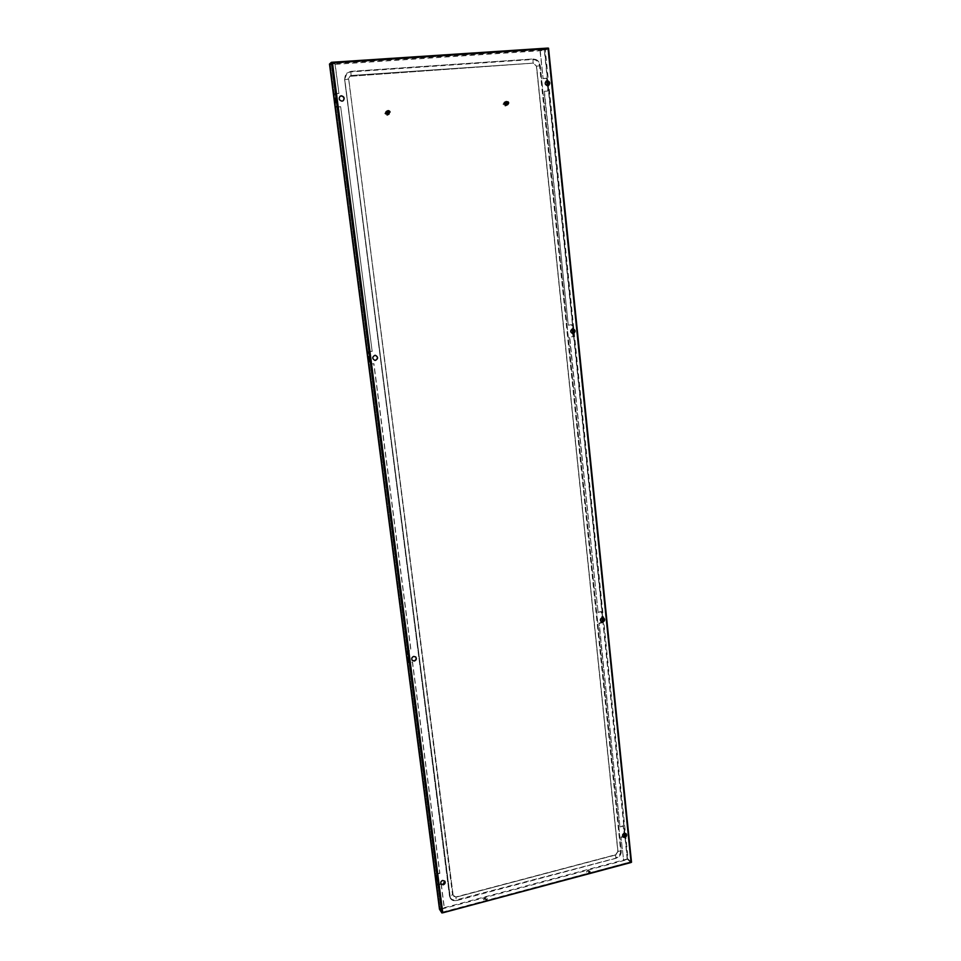 <?xml version="1.0" encoding="UTF-8"?>
<svg xmlns="http://www.w3.org/2000/svg" width="961" height="961" viewBox="0 0 961 961"><rect width="100%" height="100%" fill="white"/><g stroke="black" fill="none" stroke-linecap="round" stroke-linejoin="round"><path stroke-width="0.72" stroke-dasharray="4.8 3.6" d="M387.019 112.401L389.265 113.662L389.95 112.173L387.691 110.911L387.019 112.401M385.553 113.278L387.788 114.539L388.472 113.05L386.226 111.812L385.553 113.278M384.784 113.47L386.19 111.26L386.706 115.416L384.784 113.47M386.502 112.437L387.415 110.431L390.466 112.125L389.529 114.143L386.502 112.437M386.19 111.26L388.737 113.158L387.812 115.164L386.706 115.416M386.827 111.212L387.343 115.368M386.947 111.14L387.463 115.296M386.31 111.188L386.827 115.344M388.364 110.227L387.607 110.467C386.226 112.293 386.634 113.53 388.857 114.191L389.589 113.963C390.995 112.137 390.586 110.899 388.364 110.227M388.244 110.299L387.475 110.551C386.106 112.365 386.514 113.602 388.724 114.263L389.469 114.035C390.863 112.221 390.454 110.971 388.244 110.299M388.256 112.257L388.652 111.8L387.187 111.284L386.778 113.134L387.487 114.119L389.517 113.458L389.157 112.341L389.926 111.932L388.917 111.188M388.04 114.059L389.085 113.794L389.722 112.185M387.98 114.239L386.79 113.386L387.439 114.431M386.959 113.05L387.475 114.131M386.466 113.939L387.523 114.119L386.646 113.662M389.253 113.434L387.691 114.227L389.673 112.209M387.763 114.167L388.544 113.578L387.763 114.179M387.92 114.419L388.773 113.794L387.92 114.407M387.824 114.107L388.616 113.59L387.824 114.107M387.944 114.371L388.845 113.806L387.944 114.347M387.872 114.047L388.688 113.59L387.872 114.047M387.956 114.311L388.917 113.818L387.968 114.287M387.98 113.818L388.893 113.542L387.98 113.83M388.076 113.951L389.061 113.806M388.004 113.614L388.977 113.518L388.004 113.638M386.923 112.833L387.619 113.71L386.947 112.797M387.583 113.83L386.839 113.002L387.559 113.878M386.622 113.494L387.511 114.179L386.634 113.458M386.502 113.818L387.463 114.371L386.514 113.782M386.466 113.878L387.427 114.299M386.562 113.891L385.733 112.809L386.802 111.428L386.851 112.281M389.661 112.389L389.025 113.314L389.637 112.377M389.914 112.449L389.505 113.458L389.649 112.425M389.025 113.314L389.169 112.341L389.013 113.314M388.893 113.29L389.385 112.317M389.289 112.341L389.181 113.35M389.133 113.758L388.088 113.878L389.121 113.77M388.136 112.245L388.676 113.266L388.292 112.257L389.349 112.317L389.229 113.422M389.926 111.932L388.821 111.056L386.802 111.8M388.652 111.8L389.541 111.884M388.869 113.314L389.193 112.281L388.989 113.35M388.544 112.197L388.797 113.278L388.46 112.281M388.532 112.281L388.652 113.314L388.532 112.281M388.688 111.26L389.373 112.077L388.7 111.248M389.794 112.425L389.445 113.458L389.794 112.425M389.229 112.281L389.145 113.398L389.229 112.281M389.301 111.008L386.394 111.812M388.136 110.947L386.214 111.969M388.46 111.788L387.403 111.536L387.92 111.008M389.373 111.86L388.821 111.056M389.205 111.848L388.604 111.08M389.025 111.824L388.376 111.116M388.845 111.812L388.16 111.152M388.724 111.14L387.932 111.2M387.499 111.32L387.595 111.284C386.911 112.869 387.403 113.578 389.085 113.446L389.085 113.446C387.319 113.494 386.863 112.749 387.739 111.2L387.715 110.875M388.208 112.077L387.271 111.656L388.232 112.065M388.088 112.137L387.019 111.74L388.1 112.125M386.815 111.452L385.841 112.317M387.019 112.665L387.667 113.566L387.331 111.164L388.472 111.176L385.757 112.773L386.01 113.878M389.025 111.032L389.698 111.908L388.977 111.032M387.643 111.104L387.019 111.428M385.89 112.281L386.67 111.74M387.691 111.092L386.911 111.404M386.034 113.842L386.526 112.821M386.178 112.005L386.082 112.665M386.334 114.383L387.355 114.671L386.334 114.383M386.815 111.969L386.73 112.917L386.839 111.944M386.55 113.242L386.526 112.245L386.55 113.242M386.226 112.533L386.406 113.566L386.238 112.521M386.37 114.263L387.391 114.587L386.37 114.263M387.511 114.047L386.682 113.338M387.631 113.854L386.851 113.278M385.89 112.605L386.106 113.686L385.866 112.641M388.052 113.999L389.037 113.818M386.754 113.17L387.547 113.951M386.454 113.975L387.439 114.455M388.676 113.866L387.667 113.566L389.145 113.698M389.493 113.386L389.782 112.353M388.845 110.767L387.8 110.827M387.331 111.164L388.773 111.152M387.403 111.116L386.947 112.149M386.478 113.866L387.475 114.167M386.562 113.782L387.499 114.203L386.574 113.77M386.802 113.362L387.583 113.939M387.92 113.975L388.761 113.578M387.908 113.987L388.749 113.59M386.875 113.218L387.631 113.842M387.079 112.785L387.739 113.662L387.031 112.881M387.992 113.722L388.857 113.59L387.992 113.734M387.163 112.617L387.824 113.566L387.115 112.689M388.436 113.302L386.502 111.956C385.625 113.494 386.07 114.239 387.848 114.179L388.136 112.209M387.415 111.86L385.817 112.473M388.172 112.473L386.514 111.944C385.637 113.482 386.094 114.227 387.872 114.179L388.412 113.47M387.8 114.491L388.4 113.662M389.529 112.353L389.325 113.446L389.493 112.341M389.073 112.257L389.085 113.386L389.037 112.257M388.797 113.29L388.58 112.197M388.424 113.41L388.172 112.221M388.544 113.338L388.376 112.257L388.532 113.338M388.628 113.254L388.7 112.305M388.857 112.317L388.845 113.302L388.797 112.329M389.818 111.92L389.181 111.02M389.505 111.884L388.761 111.056M389.337 111.86L388.544 111.092M389.157 111.836L388.328 111.116M388.989 111.824L388.1 111.164M388.797 111.812L387.884 111.212M388.604 111.8L387.667 111.272M388.412 111.788L387.187 111.56M388.208 111.788L387.235 111.404M388.256 111.788L387.283 111.38M388.136 111.404L388.881 112.017L388.16 111.404M389.061 112.029L388.352 111.356M389.049 112.029L388.328 111.356M388.508 111.308L389.205 112.041L388.532 111.308M388.304 110.899L387.355 111.092M388.088 110.959L387.259 111.152M387.86 111.032L387.163 111.2M387.415 111.188L386.526 111.692M387.475 111.164L386.574 111.656M387.199 111.284L386.346 111.848M386.923 111.752L386.154 112.473L386.911 111.752M387.079 111.668L386.322 112.281M387.247 111.5L386.298 112.305M387.439 111.5L386.67 111.969M387.415 111.512L386.646 111.981M387.631 111.416L386.839 111.824M387.607 111.428L386.815 111.836M388.052 111.272L387.163 111.572M388.028 111.284L387.355 111.44M388.28 111.212L387.055 112.509M388.244 111.224L387.475 111.356M386.971 111.464L386.706 112.497M386.802 111.62L386.598 112.677M386.839 111.584L386.622 112.641M386.622 111.776L386.502 112.869M386.466 111.944L386.406 113.05M386.502 111.896L386.43 113.002M386.298 112.113L386.322 113.218M386.334 112.077L386.334 113.182M386.142 112.293L386.238 113.398M386.178 112.245L386.25 113.35M386.178 113.518L386.034 112.425L386.154 113.554M386.466 113.398L386.358 112.401L386.478 113.386M386.67 112.101L386.646 113.062M386.658 112.113L386.634 113.074M387.007 111.788L386.851 112.749M386.983 111.812L386.839 112.773M387.379 111.476L387.079 112.497M507.528 104.869L508.069 104.725C509.606 103.007 509.282 101.758 507.108 101.001L506.555 101.145C505.03 102.875 505.354 104.112 507.528 104.869M507.36 104.941L507.901 104.797C509.438 103.079 509.114 101.842 506.94 101.085L506.387 101.229C504.873 102.947 505.198 104.184 507.36 104.941M506.255 101.842L507.312 101.578L506.003 101.962L506.555 104.22L505.846 103.295L506.399 104.293L505.342 103.92L506.243 104.425M505.678 105.061L508.045 104.16L508.333 102.659L507.312 101.578M506.591 103.031L508.141 102.635L507.744 101.782M507.949 102.623L507.504 101.806M507.744 102.611L507.252 101.83M507.54 102.599L507 101.866M507.324 102.575L506.747 101.902M507.096 102.563L506.543 101.638L505.774 103.115L507.744 104.413L508.537 102.899L506.555 101.602L507.804 101.878M506.039 102.31L506.783 102.791L506.039 102.31M506.639 102.563L505.882 101.914M506.411 102.563L505.738 102.13M505.798 101.986L504.993 102.31L505.654 102.923M504.969 102.491L505.546 102.082L504.753 102.647L505.33 103.271M506.315 101.818L505.546 102.082M506.495 101.95L507.264 102.575M505.282 102.431L504.105 103.151L505.282 102.431M506.711 102.01L505.486 103.091M505.666 103.271L505.57 102.25M505.81 103.187L506.135 102.166L505.834 103.175M507.072 101.626L506.003 101.962M506.387 101.986L504.501 103.368L505.186 102.346M504.333 103.488L504.993 102.31M504.141 103.115L504.321 104.629L505.042 103.632M504.273 103.536L504.381 104.437L506.615 104.713M505.438 103.8L506.171 104.557L505.462 103.764M506.531 104.22L505.834 103.32L506.555 104.22M505.979 103.103L506.615 101.866L505.979 103.115M504.957 104.04L504.909 103.067L504.957 104.04M504.837 104.208L504.729 103.199L504.837 104.208M504.393 103.404L504.669 104.545L504.981 102.623L504.417 103.344M505.342 104.076L504.633 105.037L503.996 103.644M504.381 103.259L504.513 104.353L504.345 103.295M505.726 103.5L506.471 104.893L507.516 104.509L506.411 104.953L507.336 104.521M505.93 104.773L505.306 103.956M504.921 104.569L505.882 105.013C506.915 103.584 506.615 102.791 504.981 102.623L504.981 102.623C506.639 102.779 506.94 103.572 505.894 104.977L506.663 104.244M505.762 105.169L504.813 104.761L505.834 105.085M505.63 105.133L506.615 104.449M507.516 104.545L506.303 104.713L507.576 104.184M504.801 104.797L505.738 105.193M505.69 105.254L504.741 104.629M507.937 104.16L508.237 103.139L507.828 104.16L506.711 104.088L506.447 103.019M508.117 104.148L508.573 103.187L508.045 104.16M506.927 102.971L506.615 104.389M506.711 104.088L506.531 103.007L506.699 104.1M507.036 104.004L507.024 103.067L508.201 103.139L507.828 104.16L508.033 103.103M507.324 102.995L507.216 104.064M507.516 103.019L507.48 104.112L507.468 103.019M507.264 104.028L507.348 103.079L507.264 104.028M507.864 103.067L507.684 104.148L507.66 103.043M507.132 102.983L507.18 104.052L507.852 103.067M507.468 104.028L507.708 103.079L507.384 104.028M505.21 102.298L506.171 102.587L505.246 102.274M507.684 101.794L508.141 102.635M508.405 103.163L508.021 104.16M508.237 103.139L507.913 104.16M505.991 101.926L505.138 102.383M505.234 102.202L504.501 102.839L505.366 102.238M506.567 101.746L505.654 102.058M506.507 101.77L505.594 102.094M507.012 101.638L506.063 101.818M507.252 101.59L506.303 101.698M508.093 102.635L507.444 101.818M507.901 102.623L507.192 101.842M507.696 102.611L506.94 101.878M507.48 102.587L506.687 101.914M507.048 102.563L506.183 102.01M506.867 102.563L505.991 102.058M506.819 102.563L505.93 102.082M506.579 102.563L505.678 102.142M505.486 102.202L506.351 102.575M507.913 101.77L508.477 102.671L507.949 101.77M505.93 102.935L506.543 101.638L504.621 102.515L503.828 104.016L505.798 105.314L506.591 103.8L504.621 102.515M506.759 104.497L508.165 104.148M506.399 102.863L505.474 102.467L506.423 102.851M507.36 101.986L507.997 102.839L507.384 101.974L507.828 102.803L507.168 102.046L504.621 103.127M505.138 102.551L504.597 103.151M506.591 102.815L505.75 102.383M506.615 102.815L505.774 102.371M505.318 102.467L505.15 103.5M505.726 102.322L505.03 102.791M507.192 102.767L506.495 102.202M507.216 102.767L506.519 102.19M507.396 102.767L506.723 102.142L507.42 102.767M507.6 102.779L506.952 102.094M507.624 102.779L506.976 102.094M506.675 102.022L505.846 102.274M506.964 101.95L506.243 102.07M506.843 104.052L506.663 102.959M504.681 104.977L505.594 105.338L504.657 105.001M504.753 102.467L504.189 103.283M507.72 101.902L506.988 101.47M506.747 104.545L507.684 104.473M505.87 104.977L507.516 104.232C508.561 102.815 508.261 102.034 506.615 101.866M507.756 104.076C508.465 102.635 508.081 101.902 506.591 101.878M504.213 103.428L505.09 105.037M505.954 101.998L505.606 102.959M505.738 102.142L505.45 103.139M505.522 102.286L505.294 103.32M505.366 102.407L505.186 103.452M505.102 102.611L505.018 103.68M504.909 102.779L504.885 103.848M504.957 102.731L504.909 103.812M504.717 102.947L504.753 104.028M504.753 102.911L504.789 103.98M504.525 103.127L504.633 104.196M504.573 103.079L504.657 104.148M504.165 103.476L504.405 104.509M504.561 103.32L504.753 104.353M504.537 103.332L504.741 104.377M505.078 103.872L505.078 102.935L505.102 103.86M505.294 102.767L505.234 103.704M505.27 102.791L505.21 103.716M505.702 102.467L505.522 103.404M505.678 102.479L505.498 103.428M505.894 102.322L505.654 103.295M505.558 103.632L506.231 104.401M505.198 104.124L506.015 104.809L505.222 104.088M505.09 104.293L505.942 104.917M505.018 104.413L505.894 104.989M504.897 104.605L505.81 105.109M504.717 104.905L505.666 105.266M504.717 104.629L505.762 105.001M504.885 104.533L505.798 104.929L504.873 104.545M504.993 104.437L505.846 104.869L505.114 104.305M506.075 104.593L505.354 104.028L506.003 104.677M506.171 104.485L505.462 103.872L506.183 104.485M505.582 103.704L506.267 104.401M505.714 103.524L506.387 104.305M506.531 104.809L507.492 104.509M506.399 104.965L507.312 104.521M506.915 104.509L506.291 105.073M507.024 104.509L506.219 105.121L507 104.509M506.219 105.145L506.855 104.545M506.063 104.905L506.783 104.281M506.015 104.905L506.759 104.281M506.543 104.473L507.444 104.232M506.531 104.485L507.432 104.232M506.591 104.377L507.72 104.112M506.627 104.268L507.504 104.244M507 104.04L506.94 103.043M507.156 104.028L507.048 103.067M507.504 104.028L507.684 103.079M507.708 104.052L508.033 103.043M540.286 65.732L621.323 850.929C621.335 854.557 619.629 856.996 616.193 858.269L456.583 900.601C453.976 901.178 451.946 900.493 450.481 898.547L344.687 79.379L347.149 72.808L350.825 71.354L533.031 58.957C537.031 59.126 539.445 61.384 540.286 65.732L536.502 66.165L533.463 63.09L349.744 76.327L533.343 63.15L536.454 66.057L617.911 851.662L615.713 854.809L456.055 897.009L453.436 896.145L453.063 895.135L348.663 79.162L349.744 76.327L351.378 75.655M621.323 850.929L617.911 851.326L615.845 854.942L456.151 897.154L453.544 896.289L453.16 895.28L348.747 79.102L349.828 76.267M618.043 851.794L536.574 65.985M415.62 656.868L413.554 656.243C411.512 657.156 411.044 658.513 412.173 660.315L412.269 660.399M601.238 621.827L601.093 621.755C599.568 620.061 599.868 618.656 601.994 617.515L603.472 617.791M572.864 328.794L572.396 328.806C569.789 330.536 569.837 332.146 572.528 333.623L572.66 333.623M444.763 881.069L442.48 880.18C440.727 880.973 440.174 882.162 440.847 883.772L440.955 883.916M622.98 836.971L622.836 836.851C621.839 835.265 622.26 833.992 624.097 833.055L625.911 833.559M546.365 80.904L546.232 80.964C544.238 83.247 544.647 84.892 547.482 85.889L548.323 85.649M343.161 100.761L341.864 101.265C338.969 100.497 338.32 98.863 339.93 96.376L340.014 96.316M374.742 360.339L374.658 360.327C371.919 358.645 371.931 356.975 374.682 355.318L375.403 355.33M631.041 862.413L627.653 858.894L627.713 859.506L440.402 909.382L442.54 912.674M548.106 48.723L547.782 48.098L544.563 49.828L547.734 80.856M547.854 48.086L630.86 862.461L627.485 859.242L623.629 860.263L620.998 837.043L623.629 860.263M631.461 862.233L628.086 859.074L545.259 49.78L539.926 50.26L544.563 49.828L547.746 80.868M548.515 48.338L545.259 49.78M631.053 862.125L547.842 48.867L544.863 50.453L330.572 64.651L330.464 63.834L544.779 49.684L547.758 48.086M442.721 912.433L440.318 908.734L627.653 858.894M589.033 872.095L590.138 871.207L587.651 870.654L586.558 871.555L589.033 872.095M485.966 899.604L483.575 899.076L484.825 898.042L487.227 898.571L485.966 899.604M486.05 900.241L487.299 899.208L484.909 898.691L483.647 899.712L486.05 900.241M587.724 871.279L590.198 871.831L589.105 872.72L586.618 872.18L587.724 871.279M630.836 862.485L627.713 859.506M440.318 908.734L440.402 909.382M332.494 62.921L442.528 912.578M441.291 884.24L444.366 907.977L440.174 909.094L330.26 63.979L332.17 62.261L442.553 912.77L440.174 909.094L330.26 63.979L335.089 63.666L338.933 93.385L334.896 93.673L336.626 107.007L340.662 106.695L372.147 351.245L368.267 351.762L369.877 364.219L373.757 363.69L410.864 650.381L407.176 651.138L408.665 662.61L412.353 661.853L439.694 873.093L436.138 874.017L437.543 884.793L440.943 883.916M332.278 62.813L330.572 64.651M500.405 52.326L497.774 52.939L500.405 52.326M382.454 60.099L379.907 60.699L382.454 60.099M382.358 59.294L379.811 59.894L382.358 59.294M499.035 52.29L501.678 51.678L499.035 52.29M332.182 62.297L330.464 63.834M544.863 50.453L544.779 49.684M623.365 859.999L628.086 859.074M540.19 50.116L543.109 78.49L539.926 50.26M572.96 333.599L573.273 336.602L569.741 337.083L598.102 612.385L569.477 337.071L573.008 336.59L572.696 333.623M547.554 85.781L548.082 90.935L544.419 91.211L568.251 325.154L571.783 324.674L572.215 328.926M568.251 325.154L544.166 91.319L547.818 91.043L547.277 85.757M542.857 78.622L546.521 78.346L546.773 80.796M622.728 836.587L620.998 837.043M602.523 621.935L602.607 622.716L599.244 623.413L619.929 826.652L623.184 825.811L623.965 833.451M619.929 826.652L598.967 623.269L602.271 621.983M597.838 612.229L601.202 611.544L601.85 617.803M598.102 612.385L601.478 611.689L602.091 617.707M620.193 826.904L623.449 826.064L624.206 833.355M622.896 836.863L621.274 837.295M543.109 78.49L546.785 78.225L547.037 80.772M568.516 325.154L572.047 324.686L572.48 328.854M439.489 909.13L444.366 907.977M338.933 93.385L334.933 63.798L329.515 64.087M441.087 883.868L444.174 907.677M338.777 93.505L334.74 93.794L336.47 107.115L340.506 106.815M340.662 106.695L372.147 351.245M372.315 351.27L368.435 351.786L370.057 364.243L373.925 363.714L411.044 650.561L407.356 651.306L408.845 662.79L412.533 662.033L439.886 873.381L436.33 874.294L437.735 885.081L441.219 884.18M503.023 104.208L504.369 102.058L504.801 106.106L503.023 104.208M505.282 103.151L506.339 101.109L509.03 102.863L507.949 104.917L505.282 103.151M504.369 102.058L506.759 103.908L504.801 106.106M504.969 102.01L505.414 106.058M505.138 101.938L505.57 105.986M504.525 101.986L504.969 106.034M350.825 71.354L351.089 75.499L533.463 63.09M533.031 58.957L533.043 62.945L536.502 66.165L617.911 851.326L615.845 854.942M344.687 79.379L344.783 79.559C344.639 75.174 346.585 72.628 350.633 71.919L532.694 59.498C536.49 59.666 538.797 61.816 539.589 65.949L620.638 850.617C620.662 854.065 619.028 856.395 615.761 857.608L615.472 854.834L456.151 897.154M449.616 896.217L344.603 79.451L347.065 72.88L350.753 71.426L532.911 59.017C536.899 59.186 539.325 61.444 540.166 65.792L621.178 850.797C621.202 854.425 619.497 856.876 616.061 858.149L456.247 899.88L455.886 897.009L453.16 895.28M456.583 900.601L456.487 900.457C453.88 901.034 451.85 900.349 450.385 898.403L344.783 79.559L348.17 79.319C348.086 77.132 349.071 75.859 351.089 75.499L533.283 63.162L536.382 66.117L617.839 851.518L615.557 854.749L455.934 896.937L453.544 896.289M616.193 858.269L456.487 900.457L456.247 899.88C452.631 900.481 450.421 899.088 449.616 895.7L452.571 894.919L348.747 79.102M442.516 912.133L630.764 861.861M547.842 48.867L332.338 63.066M627.485 859.242L625.191 836.935L627.473 859.23M624.818 833.235L603.148 621.683L624.806 833.235M602.727 617.623L573.609 333.371L602.727 617.623M573.152 328.842L548.238 85.673L573.14 328.842M330.26 63.979L440.174 909.094M627.197 858.978L544.298 49.972M330.116 64.123L439.982 908.794M387.788 114.539L389.265 113.662M385.697 111.476L387.415 110.431M387.812 115.164L389.529 114.143M386.226 111.812L387.691 110.911M450.481 898.547L449.472 895.976L344.579 79.487L347.149 72.808M630.848 862.317L547.806 48.278M487.227 898.571L487.299 899.208M590.138 871.207L590.198 871.831M441.964 912.914L442.528 912.241M383.92 59.45L384.016 60.255M501.678 51.678L501.762 52.459M497.69 52.158L497.774 52.939M586.558 871.555L586.618 872.18M379.811 59.894L379.907 60.699M483.575 899.076L483.647 899.712M505.798 105.314L507.744 104.413M504.081 102.166L506.339 101.109M505.69 105.962L507.949 104.917"/><path stroke-width="1.44" d="M414.335 661.048C416.401 660.123 416.858 658.753 415.717 656.964L413.747 656.423C411.692 657.336 411.236 658.693 412.353 660.495L414.335 661.048M412.269 660.399L414.155 660.856C416.149 659.991 416.642 658.669 415.62 656.868M603.472 617.791C604.853 619.497 604.517 620.89 602.451 621.947L601.238 621.827M572.66 333.623L572.888 333.611C575.459 331.953 575.447 330.356 572.864 328.794M440.955 883.916L443.045 884.516L444.763 881.069M625.911 833.559C626.74 835.145 626.284 836.37 624.53 837.235L622.98 836.971M548.323 85.649C550.197 83.331 549.74 81.709 546.965 80.772L546.365 80.904M340.014 96.316L341.179 95.908C344.038 96.665 344.699 98.286 343.161 100.761M375.403 355.33C378.093 357.048 378.069 358.717 375.331 360.339L374.742 360.339M374.862 355.342L375.487 355.342C378.262 357.011 378.262 358.681 375.511 360.363L374.838 360.351C372.099 358.669 372.099 356.999 374.862 355.342M602.271 617.659L603.604 617.863C605.154 619.545 604.853 620.962 602.727 622.103L601.37 621.899C599.844 620.217 600.144 618.8 602.271 617.659M573.152 333.623C575.759 331.881 575.711 330.272 572.996 328.794L572.66 328.818C570.053 330.548 570.101 332.158 572.792 333.635L573.152 333.623M443.237 884.805C445.015 884.024 445.556 882.823 444.871 881.213L442.685 880.468C440.919 881.249 440.366 882.45 441.039 884.06L443.237 884.805M341.335 95.788C344.254 96.593 344.891 98.226 343.245 100.701L342.032 101.157C339.125 100.376 338.476 98.743 340.086 96.256L341.335 95.788M624.374 833.307L626.055 833.68C627.065 835.265 626.644 836.538 624.806 837.487L623.112 837.103C622.103 835.517 622.536 834.244 624.374 833.307M547.746 85.769L548.467 85.589C550.473 83.319 550.064 81.673 547.229 80.652L546.497 80.844C544.491 83.126 544.911 84.772 547.746 85.769M442.54 912.674L631.041 862.413M442.733 912.746L631.053 862.125L548.106 48.723L332.494 62.921L442.721 912.433L441.88 912.95L439.477 909.202L329.491 64.063L331.401 62.309L332.494 62.921L332.254 62.237L547.806 48.074L548.106 48.723L548.551 48.182L547.854 48.086M332.278 62.813L331.401 62.309L441.88 912.95L442.528 912.578M547.806 48.074L332.182 62.297M572.215 328.926L572.696 333.623M546.773 80.796L547.277 85.757M623.965 833.451L624.242 836.19L622.728 836.587M601.85 617.803L602.271 621.983M602.091 617.707L602.523 621.935M624.206 833.355L624.518 836.442L622.896 836.863M547.037 80.772L547.554 85.781M572.48 328.854L572.96 333.599M625.191 836.935L624.818 833.235L625.191 836.935M603.148 621.683L602.727 617.623L603.136 621.683M573.14 328.842L573.609 333.371L573.152 328.842M547.734 80.856L548.226 85.673L547.746 80.868M631.461 862.233L548.515 48.338M329.503 64.027L439.501 909.274M631.509 862.257L548.551 48.182M630.957 862.534L442.685 912.842"/></g></svg>
